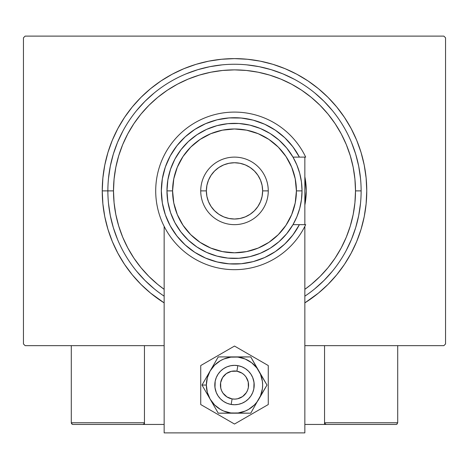 <?xml version="1.0" encoding="UTF-8"?>
<svg xmlns="http://www.w3.org/2000/svg" width="469" height="469" viewBox="0 0 469 469"><rect width="100%" height="100%" fill="white"/><g stroke="black" fill="none" stroke-linecap="round" stroke-linejoin="round"><path stroke-width="0.7" d="M102.242 190.883L107.87 190.883L102.242 190.883L102.881 203.845L104.78 216.684L107.934 229.277L112.308 241.494L117.86 253.231L124.531 264.364L132.264 274.787L140.981 284.402L150.596 293.119L164.15 302.88A132.258 132.258 0 0 1 234.5 58.625A132.258 132.258 0 0 1 304.85 302.88L318.404 293.119L328.019 284.402L336.736 274.787L344.469 264.364L351.14 253.231L356.692 241.494L361.066 229.277L364.22 216.684L366.119 203.845L366.758 190.883L366.119 177.921L364.22 165.082L361.066 152.489L356.692 140.272L351.14 128.535L344.469 117.402L336.736 106.979L328.019 97.364L318.404 88.647L307.981 80.914L296.848 74.243L285.111 68.691L272.894 64.317L260.301 61.163L247.462 59.264L234.5 58.625L221.538 59.264L208.699 61.163L196.106 64.317L183.889 68.691L172.152 74.243L161.019 80.914L150.596 88.647L140.981 97.364L132.264 106.979L124.531 117.402L117.86 128.535L112.308 140.272L107.934 152.489L104.78 165.082L102.881 177.921L102.242 190.883M361.13 190.883L355.502 190.883A121.002 121.002 0 0 1 304.85 289.332L311.264 284.419L320.063 276.446L328.036 267.647L335.112 258.108L341.215 247.925L346.292 237.191L350.29 226.005L353.175 214.491L354.922 202.743L355.502 190.883L354.922 179.023L353.175 167.275L350.29 155.761L346.292 144.575L341.215 133.841L335.112 123.658L328.036 114.119L320.063 105.32L311.264 97.347L301.725 90.271L291.542 84.168L280.808 79.091L269.622 75.093L258.108 72.208L246.36 70.461L234.5 69.881L222.64 70.461L210.892 72.208L199.378 75.093L188.192 79.091L177.458 84.168L167.275 90.271L157.736 97.347L148.937 105.32L140.964 114.119L133.888 123.658L127.785 133.841L122.708 144.575L118.71 155.761L115.825 167.275L114.078 179.023L113.498 190.883L107.87 190.883A126.63 126.63 0 0 0 164.15 296.173A126.63 126.63 0 0 1 234.5 64.253A126.63 126.63 0 0 1 304.85 296.173L304.85 296.173A126.63 126.63 0 0 0 234.5 64.253A126.63 126.63 0 0 0 107.87 190.883L113.498 190.883L114.078 202.743L115.825 214.491L118.71 226.005L122.708 237.191L127.785 247.925L133.888 258.108L140.964 267.647L148.937 276.446L157.736 284.419L164.15 289.332A121.002 121.002 0 0 1 234.5 69.881A121.002 121.002 0 0 1 355.502 190.883L361.13 190.883M443.862 36.113L25.138 36.113L443.862 36.113L445.55 37.801L445.55 343.965L445.55 37.801L443.862 36.113M25.138 345.653L164.15 345.653L25.138 345.653L23.45 343.965L23.45 37.801L23.45 343.965L25.138 345.653M304.85 345.653L443.862 345.653L304.85 345.653M445.55 343.965L443.862 345.653L445.55 343.965M23.45 37.801L25.138 36.113L23.45 37.801M360.52 178.472L358.697 166.178L355.678 154.125L351.492 142.424L355.678 154.125L358.697 166.178L360.52 178.472M332.386 110.549L324.044 101.339L314.834 92.997L324.044 101.339L332.386 110.549M294.192 79.208L282.959 73.891L271.258 69.705L259.205 66.686L246.911 64.863L259.205 66.686L271.258 69.705L282.959 73.891L294.192 79.208M222.089 64.863L209.795 66.686L197.742 69.705L186.041 73.891L197.742 69.705L209.795 66.686L222.089 64.863M154.166 92.997L144.956 101.339L136.614 110.549L144.956 101.339L154.166 92.997M122.825 131.191L117.508 142.424L113.322 154.125L110.303 166.178L108.48 178.472L110.303 166.178L113.322 154.125L117.508 142.424L122.825 131.191M108.48 203.294L110.303 215.588L113.322 227.641L117.508 239.342L113.322 227.641L110.303 215.588L108.48 203.294M136.614 271.217L144.956 280.427L154.166 288.769L144.956 280.427L136.614 271.217M314.834 288.769L324.044 280.427L332.386 271.217L324.044 280.427L314.834 288.769M346.175 250.575L351.492 239.342L355.678 227.641L358.697 215.588L360.52 203.294L358.697 215.588L355.678 227.641L351.492 239.342L346.175 250.575M304.85 176.743A71.757 71.757 0 0 1 306.257 190.883A71.757 71.757 0 0 0 304.85 176.743L306.257 190.883L304.85 205.023A71.757 71.757 0 0 0 306.257 190.883A71.757 71.757 0 0 1 304.85 205.023M324.548 424.445L304.85 424.445L324.548 424.445L324.548 345.653L324.548 424.445L326.236 424.445L324.548 424.445M71.288 422.757L144.452 422.757L143.96 423.953L142.764 424.445L164.15 424.445L144.452 424.445L144.452 345.653L144.452 424.445L72.976 424.445L142.764 424.445L143.96 423.953L144.452 422.757L71.288 422.757L71.288 345.653L71.288 422.757L71.78 423.953L72.976 424.445L71.78 423.953L72.332 424.316L71.288 422.757L71.417 423.401M231.153 404.46L232.108 398.914A14.07 14.07 0 0 1 220.635 382.657A14.07 14.07 0 0 1 236.892 371.184L237.847 365.638A19.698 19.698 0 0 0 215.089 381.702A19.698 19.698 0 0 0 231.153 404.46L231.153 404.46A19.698 19.698 0 0 1 215.089 381.702A19.698 19.698 0 0 1 237.847 365.638L237.847 365.638A19.698 19.698 0 0 1 253.911 388.396A19.698 19.698 0 0 1 231.153 404.46L231.153 404.46A19.698 19.698 0 0 0 253.911 388.396A19.698 19.698 0 0 0 237.847 365.638L236.892 371.184L231.399 371.325L226.386 373.553L222.605 377.533L220.635 382.657L220.776 388.15L221.644 390.765L223.004 393.163L226.984 396.944L232.108 398.914L234.863 399.113L237.601 398.773L242.614 396.545L246.395 392.565L247.632 390.097L248.365 387.441L248.224 381.948L245.996 376.935L244.191 374.848L242.016 373.154L236.892 371.184A14.07 14.07 0 0 1 248.365 387.441A14.07 14.07 0 0 1 232.108 398.914L231.153 404.46M144.323 423.401L143.96 423.953M397.22 423.953L396.668 424.316L397.712 422.757L397.712 345.653L397.712 422.757L324.548 422.757L324.548 345.653L324.548 422.757L325.04 423.953L324.677 423.401L326.236 424.445L396.024 424.445L326.236 424.445L325.04 423.953L325.592 424.316L324.548 422.757L325.04 423.953M396.668 424.316L396.024 424.445L396.668 424.316M397.712 422.757L324.548 422.757M326.236 424.445L325.592 424.316M304.85 432.887L304.85 226.369L304.85 432.887L164.15 432.887L304.85 432.887M304.85 224.651L304.85 157.115L304.85 224.651M304.85 155.397L304.645 154.999L304.85 155.397M164.355 154.999L164.15 155.397L164.355 154.999M164.15 226.369L164.15 432.887L164.15 226.369M254.028 382.487L253.817 388.895L252.697 392.588L250.88 395.994L248.429 398.978L245.445 401.429L242.039 403.246L238.346 404.366L234.5 404.747L230.654 404.366L226.961 403.246L223.555 401.429L220.571 398.978L218.12 395.994L216.303 392.588L214.972 387.629M214.972 387.611L215.183 381.203L216.303 377.51L218.12 374.104L220.571 371.12L223.555 368.669L226.961 366.852L230.654 365.732L234.5 365.351L238.346 365.732L242.039 366.852L245.445 368.669L248.429 371.12L250.88 374.104L252.697 377.51L254.028 382.47M207.966 395.373L210.13 399.119A28.14 28.14 0 0 1 206.36 385.049L202.004 385.049L218.255 413.189L202.004 385.049L218.255 356.909L202.004 385.049L207.966 395.373M266.99 385.055L258.87 399.119A28.14 28.14 0 0 1 234.5 413.189L250.745 413.189L218.255 413.189L238.176 412.949L245.269 411.049L248.57 409.419L254.397 404.946L256.824 402.179L266.996 385.049L250.745 356.909L266.996 385.049L256.824 367.919L251.63 362.725L245.269 359.049L238.176 357.149L234.5 356.909L218.255 356.909L250.745 356.909L230.824 357.149L223.731 359.049L220.43 360.679L214.603 365.152L210.13 370.979L207.321 377.768L206.36 385.049L207.321 392.33L210.13 399.119L214.603 404.946L220.43 409.419L223.731 411.049L230.824 412.949L250.745 413.189L260.5 395.818L262.4 388.725L262.64 385.049L262.4 381.373L260.5 374.28L250.745 356.909L218.255 356.909L202.004 385.049L206.36 385.049A28.14 28.14 0 0 1 258.87 370.979A28.14 28.14 0 0 1 258.87 399.119L266.996 385.049M215.183 388.895L214.802 385.049L215.183 388.895L216.303 392.588L218.12 395.994M253.817 381.203L254.198 385.049L253.817 381.203L252.697 377.51L250.88 374.104M215.183 381.203L216.303 377.51L218.12 374.104M253.817 388.895L252.697 392.588L250.88 395.994M234.5 413.189A28.14 28.14 0 0 1 210.13 399.119L218.255 413.189L234.5 413.189M200.732 365.55L200.732 404.548L234.5 424.04L268.268 404.548L268.268 365.55L234.5 346.058L200.732 365.55L200.732 404.548L234.5 424.04L268.268 404.548L268.268 365.55L234.5 346.058L200.732 365.55M251.226 374.649L252.17 376.337M252.938 378.108L253.53 379.949M254.186 385.694L254.157 386.345M253.53 390.144L253.154 391.381M252.445 393.18L251.56 394.898M250.51 396.522L249.309 398.034M247.966 399.424L246.489 400.678M244.9 401.775L243.212 402.719M241.441 403.487L239.6 404.079M237.707 404.483L235.79 404.706M233.855 404.735L231.926 404.577M230.027 404.231L228.169 403.703M226.369 402.994L224.651 402.109M223.027 401.059L221.515 399.858M220.125 398.515L218.871 397.038M217.774 395.449L216.83 393.761M216.062 391.99L215.47 390.149M214.814 384.404L214.843 383.753M215.47 379.954L215.846 378.718M216.555 376.918L217.44 375.2M218.49 373.576L219.691 372.064M221.034 370.674L222.511 369.42M224.1 368.323L225.788 367.379M227.559 366.611L229.4 366.019M231.293 365.615L233.21 365.392M235.145 365.363L237.074 365.521M238.973 365.867L240.832 366.395M242.631 367.104L244.349 367.989M245.973 369.039L247.485 370.24M248.875 371.583L250.129 373.06M299.404 157.115L292.99 157.115L296.895 165.035L299.732 173.401L301.456 182.066L302.036 190.883L296.408 190.883A61.908 61.908 0 0 1 234.5 252.791A61.908 61.908 0 0 1 172.592 190.883L166.964 190.883A67.536 67.536 0 0 0 234.5 258.419A67.536 67.536 0 0 0 302.036 190.883A67.536 67.536 0 0 1 234.5 258.419A67.536 67.536 0 0 1 166.964 190.883L167.867 179.879L170.546 169.174L174.937 159.05L180.923 149.769L188.333 141.591L196.98 134.726L206.63 129.368L217.018 125.651L227.881 123.669L238.914 123.494L249.836 125.112L260.348 128.488L270.162 133.53L279.032 140.108L286.706 148.04L292.99 157.115L299.404 157.115L292.92 146.832L284.818 137.769L275.326 130.171L264.709 124.244L253.254 120.164L241.283 118.036L229.13 117.918L217.118 119.812L205.592 123.675L194.858 129.391L185.22 136.801L176.948 145.712L170.259 155.866L165.346 166.987L162.344 178.765L161.336 190.883L162.344 203.001L165.346 214.779L170.259 225.9L176.948 236.054L185.22 244.965L194.858 252.375L205.592 258.091L217.118 261.954L229.13 263.848L241.283 263.73L253.254 261.602L264.709 257.522L275.326 251.595L284.818 243.997L292.92 234.934L299.404 224.651L292.99 224.651L286.706 233.726L279.032 241.658L270.162 248.236L260.348 253.278L249.836 256.654L238.914 258.272L227.881 258.097L217.018 256.115L206.63 252.398L196.98 247.04L188.333 240.175L180.923 231.997L174.937 222.716L170.546 212.592L167.867 201.887L166.964 190.883A67.536 67.536 0 0 1 234.5 123.347A67.536 67.536 0 0 1 302.036 190.883L301.456 199.7L299.732 208.365L296.895 216.731L292.99 224.651L305.688 224.651A78.792 78.792 0 0 1 185.495 252.58A78.792 78.792 0 0 1 185.495 129.186A78.792 78.792 0 0 1 305.688 157.115L299.404 157.115L305.688 157.115A78.792 78.792 0 0 0 185.495 129.186A78.792 78.792 0 0 0 185.495 252.58A78.792 78.792 0 0 0 305.688 224.651L299.404 224.651A73.164 73.164 0 0 1 188.298 247.614A73.164 73.164 0 0 1 188.298 134.152A73.164 73.164 0 0 1 299.404 157.115L305.688 157.115M268.268 190.883L262.64 190.883A28.14 28.14 0 0 1 234.5 219.023A28.14 28.14 0 0 1 206.36 190.883L200.732 190.883A33.768 33.768 0 0 0 234.5 224.651A33.768 33.768 0 0 0 268.268 190.883A33.768 33.768 0 0 1 234.5 224.651A33.768 33.768 0 0 1 200.732 190.883A33.768 33.768 0 0 1 234.5 157.115A33.768 33.768 0 0 1 268.268 190.883A33.768 33.768 0 0 0 234.5 157.115A33.768 33.768 0 0 0 200.732 190.883L206.36 190.883L206.899 196.37L208.5 201.652L211.103 206.518L214.603 210.78L218.865 214.28L223.731 216.883L229.013 218.484L234.5 219.023L239.987 218.484L245.269 216.883L250.135 214.28L254.397 210.78L257.897 206.518L260.5 201.652L262.101 196.37L262.64 190.883L262.101 185.396L260.5 180.114L257.897 175.248L254.397 170.986L250.135 167.486L245.269 164.883L239.987 163.282L234.5 162.743L229.013 163.282L223.731 164.883L218.865 167.486L214.603 170.986L211.103 175.248L208.5 180.114L206.899 185.396L206.36 190.883A28.14 28.14 0 0 1 234.5 162.743A28.14 28.14 0 0 1 262.64 190.883L268.268 190.883M294.526 149.054L291.097 144.516M277.877 131.965L273.175 128.776M244.929 118.464L239.313 117.877M232.964 117.737L227.348 118.071M198.545 127.163L193.861 130.042M188.579 133.923L184.493 137.476M179.838 142.254L176.455 146.34M176.455 235.426L179.838 239.512M184.493 244.29L188.579 247.843M215.582 261.561L221.034 262.798M227.348 263.695L232.964 264.029M282.784 245.856L286.905 241.94M291.097 237.25L294.526 232.712M296.408 190.883L295.218 178.806L291.695 167.193L285.973 156.488L278.275 147.108L268.895 139.41L258.19 133.688L246.577 130.165L234.5 128.975L222.423 130.165L210.81 133.688L200.105 139.41L190.725 147.108L183.027 156.488L177.305 167.193L173.782 178.806L172.592 190.883L173.782 202.96L177.305 214.573L183.027 225.278L190.725 234.658L200.105 242.356L210.81 248.078L222.423 251.601L234.5 252.791L246.577 251.601L258.19 248.078L268.895 242.356L278.275 234.658L285.973 225.278L291.695 214.573L295.218 202.96L296.408 190.883L302.036 190.883A67.536 67.536 0 0 0 234.5 123.347A67.536 67.536 0 0 0 166.964 190.883L172.592 190.883A61.908 61.908 0 0 1 234.5 128.975A61.908 61.908 0 0 1 296.408 190.883M305.688 224.651L299.404 224.651"/></g></svg>
